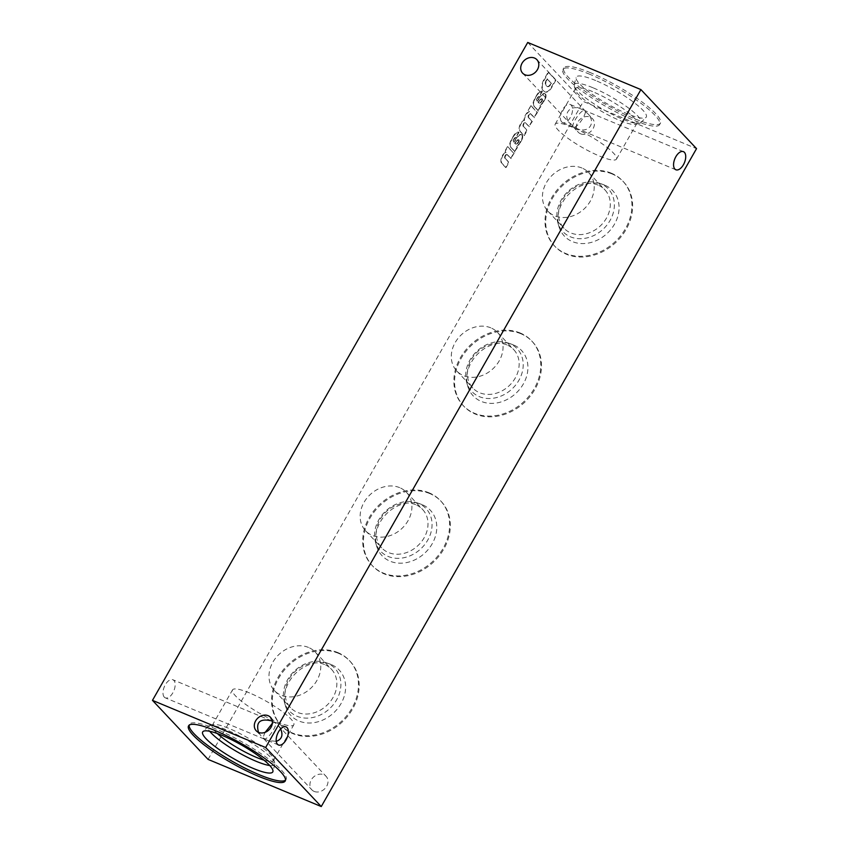 <?xml version="1.0" encoding="UTF-8"?>
<svg xmlns="http://www.w3.org/2000/svg" width="849" height="849" viewBox="0 0 849 849"><rect width="100%" height="100%" fill="white"/><g stroke="black" fill="none" stroke-linecap="round" stroke-linejoin="round"><path stroke-width="0.64" stroke-dasharray="4.25 3.18" d="M258.531 732.379L261.131 735.987L264.814 739.012C268.772 738.577 277.878 724.409 275.416 722.531L272.327 721.183M314.194 791.438A9.817 8.119 136.7 0 1 311.827 789.803A9.817 8.119 136.7 0 1 313.398 777.164A9.817 8.119 136.7 0 1 326.101 776.347A9.817 8.119 136.7 0 1 325.698 787.702A9.817 8.119 136.7 0 1 314.194 791.438M280.648 728.962L278.037 725.322L274.354 722.297L272.349 723.337M265.206 732.305C263.519 735.616 263.031 737.77 263.752 738.768L267.573 740.445L276.265 741.357M574.37 127.201C578.328 126.766 587.434 112.599 584.972 110.72L581.141 109.043C569.562 103.727 561.624 115.209 570.687 124.177L577.129 128.634C588.718 133.951 596.656 122.468 587.593 113.501L583.91 110.476C579.941 110.922 570.836 125.079 573.308 126.957L574.37 127.201M590.692 72.781A55.641 10.846 -150.3 0 0 563.81 67.973A55.641 10.846 -150.3 0 0 606.759 104.968A55.641 10.846 -150.3 0 0 660.458 123.105A55.641 10.846 -150.3 0 0 640.093 100.532A55.641 10.846 -150.3 0 0 590.692 72.781M527.738 42.45L583.348 101.487L696.53 148.639M338.602 653.359A47.098 38.948 -43.3 0 0 283.386 671.262A47.098 38.948 -43.3 0 0 281.433 725.778A47.098 38.948 -43.3 0 0 342.423 721.841A47.098 38.948 -43.3 0 0 350 661.191A47.098 38.948 -43.3 0 0 338.602 653.359M429.753 493.556A47.098 38.948 -43.3 0 0 374.536 511.459A47.098 38.948 -43.3 0 0 372.584 565.965A47.098 38.948 -43.3 0 0 433.574 562.027A47.098 38.948 -43.3 0 0 441.151 501.388A47.098 38.948 -43.3 0 0 429.753 493.556M520.904 333.742A47.098 38.948 -43.3 0 0 465.687 351.645A47.098 38.948 -43.3 0 0 463.745 406.162A47.098 38.948 -43.3 0 0 524.735 402.224A47.098 38.948 -43.3 0 0 532.302 341.574A47.098 38.948 -43.3 0 0 520.904 333.742M612.065 173.939A47.098 38.948 -43.3 0 0 556.838 191.842A47.098 38.948 -43.3 0 0 554.896 246.359A47.098 38.948 -43.3 0 0 615.886 242.411A47.098 38.948 -43.3 0 0 623.453 181.771A47.098 38.948 -43.3 0 0 612.065 173.939M580.599 133.813A9.817 8.119 136.7 0 1 578.222 132.179A9.817 8.119 136.7 0 1 579.803 119.539A9.817 8.119 136.7 0 1 592.506 118.722A9.817 8.119 136.7 0 1 592.103 130.077A9.817 8.119 136.7 0 1 580.599 133.813M208.079 759.399L583.348 101.487M507.299 154.645A2.186 1.157 -67.4 0 0 505.495 155.983A2.186 1.157 -67.4 0 0 505.399 158.519L508.551 162.17L505.558 167.423L501.377 162.976A6.187 3.258 -67.4 0 1 501.663 157.054A6.187 3.258 -67.4 0 1 505.611 152.47L504.709 151.515L507.49 146.633L513.677 153.191L510.684 158.445L507.065 154.614A2.186 1.157 -67.4 0 0 506.842 154.454L507.299 154.645A2.186 1.157 -67.4 0 1 507.522 154.794L507.065 154.614M504.943 158.328A2.186 1.157 -67.4 0 1 505.038 155.802A2.186 1.157 -67.4 0 1 506.842 154.454M521.615 134.673L521.795 134.885A4.118 2.176 -67.4 0 1 521.838 138.716L521.636 139.215A30.914 16.301 -67.4 0 1 518.983 143.863L516.606 146.718L517.083 147.217L514.292 152.12A6.187 3.258 -67.4 0 0 513.56 150.284L510.514 147.047A5.158 2.717 -67.4 0 1 510.323 141.825L513.709 135.447A7.323 3.852 -67.4 0 1 518.601 132.126L515.99 137.368A2.993 1.571 -67.4 0 0 513.868 139.024L513.56 139.565A1.751 0.923 -67.4 0 0 513.337 141.847L513.454 141.963A17.999 9.488 -67.4 0 0 515.173 139.915L517.731 136.466A5.359 2.823 -67.4 0 1 521.339 134.524A5.359 2.823 -67.4 0 1 521.615 134.673L521.795 134.885M523.164 126.363A2.207 1.167 -67.4 0 1 523.451 123.816A2.207 1.167 -67.4 0 1 525.202 122.596L525.648 122.776A2.207 1.167 -67.4 0 0 523.907 123.996A2.207 1.167 -67.4 0 0 523.61 126.554L526.783 130.215L523.791 135.458L519.62 131.001A6.187 3.258 -67.4 0 1 519.715 125.514A6.187 3.258 -67.4 0 1 523.26 120.738L523.875 120.441A6.803 3.587 -67.4 0 1 528.959 111.537L528.057 110.582L530.837 105.7L537.024 112.27L534.032 117.512L530.392 113.66A2.207 1.167 -67.4 0 0 530.328 113.628L530.784 113.819A2.207 1.167 -67.4 0 1 530.848 113.851L530.392 113.66M525.202 122.596A2.207 1.167 -67.4 0 1 525.276 122.627L528.906 126.49L531.899 121.237L528.301 117.417A2.207 1.167 -67.4 0 1 528.577 114.859A2.207 1.167 -67.4 0 1 530.328 113.628M544.962 93.74L545.132 93.952A4.118 2.176 -67.4 0 1 545.185 97.784L544.984 98.282A30.914 16.301 -67.4 0 1 542.331 102.931L539.953 105.785L540.431 106.284L537.64 111.187A6.187 3.258 -67.4 0 0 536.908 109.351L533.851 106.114A5.158 2.717 -67.4 0 1 533.671 100.893L537.056 94.515A7.323 3.852 -67.4 0 1 541.949 91.193L539.338 96.436A2.993 1.571 -67.4 0 0 537.215 98.091L536.908 98.633A1.751 0.923 -67.4 0 0 536.685 100.914L536.801 101.031A17.999 9.488 -67.4 0 0 538.521 98.993L541.078 95.534A5.359 2.823 -67.4 0 1 544.687 93.592A5.359 2.823 -67.4 0 1 544.962 93.74L545.132 93.952M548.21 72.08L555.522 79.838L551.097 87.596A8.448 4.457 -67.4 0 1 544.655 91.819A8.448 4.457 -67.4 0 1 543.933 91.352L543.169 90.599A8.448 4.457 -67.4 0 1 543.392 80.559L548.21 72.08L555.522 79.838M164.303 697.146A9.817 5.168 -67.4 0 1 164.77 685.759A9.817 5.168 -67.4 0 1 172.846 679.731A9.817 5.168 -67.4 0 1 173.854 690.778A9.817 5.168 -67.4 0 1 165.3 697.846A9.817 5.168 -67.4 0 1 164.303 697.146M561.688 121.916A9.817 5.168 -67.4 0 1 562.155 110.54A9.817 5.168 -67.4 0 1 570.231 104.501A9.817 5.168 -67.4 0 1 571.239 115.549A9.817 5.168 -67.4 0 1 562.685 122.617A9.817 5.168 -67.4 0 1 561.688 121.916M589.822 74.298A55.641 10.846 -150.3 0 0 562.94 69.501A55.641 10.846 -150.3 0 0 605.889 106.486A55.641 10.846 -150.3 0 0 659.599 124.633A55.641 10.846 -150.3 0 0 639.223 102.06A55.641 10.846 -150.3 0 0 589.822 74.298M595.711 80.559A40.349 7.864 -150.3 0 0 576.068 77.471A40.349 7.864 -150.3 0 0 607.364 103.896A40.349 7.864 -150.3 0 0 646.047 117.395A40.349 7.864 -150.3 0 0 632.293 101.243A40.349 7.864 -150.3 0 0 595.711 80.559M592.867 87.723A38.354 7.482 -150.3 0 0 574.189 84.783A38.354 7.482 -150.3 0 0 574.264 86.078A38.354 7.482 -150.3 0 0 603.947 109.903A38.354 7.482 -150.3 0 0 639.552 123.317A38.354 7.482 -150.3 0 0 640.708 122.734A38.354 7.482 -150.3 0 0 627.634 107.377A38.354 7.482 -150.3 0 0 592.867 87.723M592.56 91.596A35.276 6.877 -150.3 0 0 575.516 88.551A35.276 6.877 -150.3 0 0 575.452 90.09A35.276 6.877 -150.3 0 0 602.748 112.004A35.276 6.877 -150.3 0 0 635.498 124.347A35.276 6.877 -150.3 0 0 636.792 123.508A35.276 6.877 -150.3 0 0 623.877 109.192A35.276 6.877 -150.3 0 0 592.56 91.596M572.258 127.18A35.276 6.877 -150.3 0 0 555.214 124.134A35.276 6.877 -150.3 0 0 582.446 147.588A35.276 6.877 -150.3 0 0 616.491 159.092A35.276 6.877 -150.3 0 0 603.575 144.786A35.276 6.877 -150.3 0 0 572.258 127.18M249.553 692.954A35.276 6.877 -150.3 0 0 232.509 689.908A35.276 6.877 -150.3 0 0 259.741 713.362A35.276 6.877 -150.3 0 0 293.786 724.866A35.276 6.877 -150.3 0 0 280.87 710.549A35.276 6.877 -150.3 0 0 249.553 692.954M263.997 760.163A35.276 6.877 -150.3 0 0 273.484 760.449A35.276 6.877 -150.3 0 0 273.548 758.91A35.276 6.877 -150.3 0 0 229.251 728.538A35.276 6.877 -150.3 0 0 213.502 724.653A35.276 6.877 -150.3 0 0 212.208 725.492A35.276 6.877 -150.3 0 0 217.291 733.515M269.759 765.533A38.354 7.482 -150.3 0 0 274.811 764.217A38.354 7.482 -150.3 0 0 274.736 762.922A38.354 7.482 -150.3 0 0 226.577 729.896A38.354 7.482 -150.3 0 0 209.448 725.683A38.354 7.482 -150.3 0 0 208.292 726.266A38.354 7.482 -150.3 0 0 209.735 731.286M285.476 780.167A55.641 10.846 -150.3 0 0 286.06 779.499A55.641 10.846 -150.3 0 0 265.695 756.926A55.641 10.846 -150.3 0 0 216.293 729.174A55.641 10.846 -150.3 0 0 189.401 724.367A55.641 10.846 -150.3 0 0 189.125 725.216M611.376 173.207A47.098 38.948 -43.3 0 0 556.148 191.11A47.098 38.948 -43.3 0 0 554.206 245.626A47.098 38.948 -43.3 0 0 615.196 241.678A47.098 38.948 -43.3 0 0 622.763 181.039A47.098 38.948 -43.3 0 0 611.376 173.207M604.594 185.082A33.153 27.423 -43.3 0 0 603.257 184.562A33.153 27.423 -43.3 0 0 569.679 193.37A33.153 27.423 -43.3 0 0 558.886 226.354A33.153 27.423 -43.3 0 0 606.664 233.868A33.153 27.423 -43.3 0 0 604.594 185.082M600.763 183.734A31.158 25.778 -43.3 0 0 599.49 183.246A31.158 25.778 -43.3 0 0 567.939 191.524A31.158 25.778 -43.3 0 0 557.804 222.523A31.158 25.778 -43.3 0 0 602.705 229.58A31.158 25.778 -43.3 0 0 600.763 183.734M598.057 185.103A28.059 23.21 -43.3 0 0 565.158 195.779A28.059 23.21 -43.3 0 0 563.991 228.254A28.059 23.21 -43.3 0 0 600.328 225.908A28.059 23.21 -43.3 0 0 604.838 189.773A28.059 23.21 -43.3 0 0 598.057 185.103M581.968 168.028A28.059 23.21 -43.3 0 0 549.07 178.693A28.059 23.21 -43.3 0 0 547.913 211.178A28.059 23.21 -43.3 0 0 584.239 208.822A28.059 23.21 -43.3 0 0 588.76 172.697A28.059 23.21 -43.3 0 0 581.968 168.028M520.214 333.01A47.098 38.948 -43.3 0 0 464.997 350.913A47.098 38.948 -43.3 0 0 463.055 405.429A47.098 38.948 -43.3 0 0 524.045 401.492A47.098 38.948 -43.3 0 0 531.612 340.842A47.098 38.948 -43.3 0 0 520.214 333.01M513.443 344.885A33.153 27.423 -43.3 0 0 512.096 344.376A33.153 27.423 -43.3 0 0 478.528 353.173A33.153 27.423 -43.3 0 0 467.735 386.157A33.153 27.423 -43.3 0 0 515.513 393.671A33.153 27.423 -43.3 0 0 513.443 344.885M509.602 343.537A31.158 25.778 -43.3 0 0 508.339 343.06A31.158 25.778 -43.3 0 0 476.788 351.327A31.158 25.778 -43.3 0 0 466.653 382.326A31.158 25.778 -43.3 0 0 511.554 389.394A31.158 25.778 -43.3 0 0 509.602 343.537M506.906 344.917A28.059 23.21 -43.3 0 0 474.007 355.582A28.059 23.21 -43.3 0 0 472.84 388.057A28.059 23.21 -43.3 0 0 509.177 385.711A28.059 23.21 -43.3 0 0 513.687 349.576A28.059 23.21 -43.3 0 0 506.906 344.917M490.818 327.841A28.059 23.21 -43.3 0 0 457.919 338.507A28.059 23.21 -43.3 0 0 456.751 370.981A28.059 23.21 -43.3 0 0 493.089 368.636A28.059 23.21 -43.3 0 0 497.599 332.5A28.059 23.21 -43.3 0 0 490.818 327.841M429.063 492.823A47.098 38.948 -43.3 0 0 373.847 510.727A47.098 38.948 -43.3 0 0 371.894 565.232A47.098 38.948 -43.3 0 0 432.884 561.295A47.098 38.948 -43.3 0 0 440.461 500.655A47.098 38.948 -43.3 0 0 429.063 492.823M422.293 504.699A33.153 27.423 -43.3 0 0 420.945 504.179A33.153 27.423 -43.3 0 0 387.377 512.976A33.153 27.423 -43.3 0 0 376.585 545.971A33.153 27.423 -43.3 0 0 424.362 553.484A33.153 27.423 -43.3 0 0 422.293 504.699M418.451 503.351A31.158 25.778 -43.3 0 0 417.188 502.863A31.158 25.778 -43.3 0 0 385.637 511.14A31.158 25.778 -43.3 0 0 375.491 542.14A31.158 25.778 -43.3 0 0 420.404 549.197A31.158 25.778 -43.3 0 0 418.451 503.351M415.745 504.72A28.059 23.21 -43.3 0 0 382.846 515.385A28.059 23.21 -43.3 0 0 381.689 547.87A28.059 23.21 -43.3 0 0 418.026 545.525A28.059 23.21 -43.3 0 0 422.537 509.389A28.059 23.21 -43.3 0 0 415.745 504.72M399.656 487.644A28.059 23.21 -43.3 0 0 366.768 498.31A28.059 23.21 -43.3 0 0 365.601 530.784A28.059 23.21 -43.3 0 0 401.938 528.439A28.059 23.21 -43.3 0 0 406.448 492.314A28.059 23.21 -43.3 0 0 399.656 487.644M337.913 652.626A47.098 38.948 -43.3 0 0 282.696 670.53A47.098 38.948 -43.3 0 0 280.743 725.046A47.098 38.948 -43.3 0 0 341.733 721.109A47.098 38.948 -43.3 0 0 349.31 660.458A47.098 38.948 -43.3 0 0 337.913 652.626M331.142 664.502A33.153 27.423 -43.3 0 0 329.794 663.992A33.153 27.423 -43.3 0 0 296.227 672.79A33.153 27.423 -43.3 0 0 285.434 705.774A33.153 27.423 -43.3 0 0 333.211 713.287A33.153 27.423 -43.3 0 0 331.142 664.502M327.3 663.154A31.158 25.778 -43.3 0 0 326.037 662.676A31.158 25.778 -43.3 0 0 294.486 670.943A31.158 25.778 -43.3 0 0 284.341 701.943A31.158 25.778 -43.3 0 0 329.242 709A31.158 25.778 -43.3 0 0 327.3 663.154M324.594 664.534A28.059 23.21 -43.3 0 0 291.695 675.199A28.059 23.21 -43.3 0 0 290.538 707.673A28.059 23.21 -43.3 0 0 326.876 705.328A28.059 23.21 -43.3 0 0 331.386 669.192A28.059 23.21 -43.3 0 0 324.594 664.534M308.505 647.447A28.059 23.21 -43.3 0 0 275.607 658.124A28.059 23.21 -43.3 0 0 274.45 690.598A28.059 23.21 -43.3 0 0 310.787 688.252A28.059 23.21 -43.3 0 0 315.297 652.117A28.059 23.21 -43.3 0 0 308.505 647.447M555.968 80.029L551.542 87.776A8.448 4.457 -67.4 0 1 545.111 92.01A8.448 4.457 -67.4 0 1 544.379 91.543L543.625 90.79A8.448 4.457 -67.4 0 1 543.848 80.751L548.666 72.271M547.011 78.83L551.012 83.064L550.099 84.667A4.532 2.388 -67.4 0 1 546.968 86.418A4.532 2.388 -67.4 0 1 546.48 86.067L545.992 85.526A4.118 2.176 -67.4 0 1 546.045 80.559L547.467 79.021L551.012 83.064M551.457 83.255L550.099 84.667M550.545 84.858A4.532 2.388 -67.4 0 1 547.425 86.609A4.532 2.388 -67.4 0 1 546.936 86.258L545.992 85.526M546.448 85.707A4.118 2.176 -67.4 0 1 546.491 80.74L546.045 80.559M546.491 80.74L547.467 79.021M538.521 98.993L541.078 95.534M541.535 95.725A5.359 2.823 -67.4 0 1 545.143 93.783A5.359 2.823 -67.4 0 1 545.419 93.931M545.589 94.143A4.118 2.176 -67.4 0 1 545.631 97.975L545.185 97.784M545.631 97.975L544.984 98.282M545.429 98.473A30.914 16.301 -67.4 0 1 542.787 103.122L542.331 102.931M542.787 103.122L539.953 105.785M540.887 106.475L537.64 111.187M538.086 111.378A6.187 3.258 -67.4 0 0 537.353 109.542L536.908 109.351M537.353 109.542L533.851 106.114M534.308 106.305A5.158 2.717 -67.4 0 1 534.117 101.084L533.671 100.893M534.117 101.084L534.17 99.726M534.615 99.917L536.228 95.863M536.674 96.054L537.056 94.515M537.502 94.706A7.323 3.852 -67.4 0 1 542.405 91.384L541.949 91.193M542.405 91.384L539.338 96.436M539.784 96.627A2.993 1.571 -67.4 0 0 537.661 98.282L537.215 98.091M537.661 98.282L536.908 98.633M538.977 99.174A17.999 9.488 -67.4 0 1 537.247 101.222L537.141 101.105A1.751 0.923 -67.4 0 1 537.353 98.824M541.736 98.739L541.853 98.866A1.549 0.817 -67.4 0 1 541.577 100.957L541.333 101.381A4.118 2.176 -67.4 0 1 538.574 102.856A4.118 2.176 -67.4 0 1 538.489 102.814L538.001 102.305L540.717 99.078A1.645 0.87 -67.4 0 1 541.651 98.696A1.645 0.87 -67.4 0 1 541.736 98.739L541.853 98.866M542.309 99.057A1.549 0.817 -67.4 0 1 542.033 101.148L541.577 100.957M542.033 101.148L541.333 101.381M541.789 101.572A4.118 2.176 -67.4 0 1 539.03 103.047A4.118 2.176 -67.4 0 1 538.935 103.005L538.489 102.814M538.935 103.005L538.001 102.305M538.446 102.485L540.091 99.758M540.548 99.938L541.163 99.269A1.645 0.87 -67.4 0 1 542.097 98.887A1.645 0.87 -67.4 0 1 542.193 98.93M523.61 126.554L527.24 130.396L524.247 135.649L520.076 131.192A6.187 3.258 -67.4 0 1 520.172 125.705A6.187 3.258 -67.4 0 1 523.716 120.929L524.332 120.622A6.803 3.587 -67.4 0 1 529.405 111.728L528.513 110.773L530.837 105.7M531.294 105.892L537.024 112.27M537.47 112.45L534.032 117.512M534.477 117.703L530.848 113.851M530.784 113.819A2.207 1.167 -67.4 0 0 529.023 115.05A2.207 1.167 -67.4 0 0 528.757 117.608L528.301 117.417M528.757 117.608L531.899 121.237M532.355 121.428L528.906 126.49M529.362 126.681L525.276 122.627M515.173 139.915L517.731 136.466M518.187 136.657A5.359 2.823 -67.4 0 1 521.795 134.715A5.359 2.823 -67.4 0 1 522.071 134.864M522.241 135.076A4.118 2.176 -67.4 0 1 522.284 138.907L521.838 138.716M522.284 138.907L521.636 139.215M522.093 139.406A30.914 16.301 -67.4 0 1 519.439 144.054L518.983 143.863M519.439 144.054L516.606 146.718M517.54 147.408L514.292 152.12M514.749 152.3A6.187 3.258 -67.4 0 0 514.006 150.475L513.56 150.284M514.006 150.475L510.514 147.047M510.96 147.238A5.158 2.717 -67.4 0 1 510.769 142.016L510.323 141.825M510.769 142.016L510.822 140.658M511.278 140.838L512.881 136.795M513.337 136.986L513.709 135.447M514.165 135.638A7.323 3.852 -67.4 0 1 519.057 132.306L518.601 132.126M519.057 132.306L515.99 137.368M516.436 137.559A2.993 1.571 -67.4 0 0 514.324 139.215L513.868 139.024M514.324 139.215L513.56 139.565M515.63 140.106A17.999 9.488 -67.4 0 1 513.91 142.154L513.794 142.027A1.751 0.923 -67.4 0 1 514.016 139.756M518.389 139.671L518.506 139.798A1.549 0.817 -67.4 0 1 518.23 141.889L517.986 142.314A4.118 2.176 -67.4 0 1 515.226 143.789A4.118 2.176 -67.4 0 1 515.141 143.746L514.653 143.226L517.37 140.011A1.645 0.87 -67.4 0 1 518.304 139.629A1.645 0.87 -67.4 0 1 518.389 139.671L518.506 139.798M518.962 139.989A1.549 0.817 -67.4 0 1 518.686 142.08L518.23 141.889M518.686 142.08L517.986 142.314M518.442 142.505A4.118 2.176 -67.4 0 1 515.683 143.98A4.118 2.176 -67.4 0 1 515.587 143.937L515.141 143.746M515.587 143.937L514.653 143.226M515.099 143.417L516.744 140.69M517.2 140.87L517.816 140.202A1.645 0.87 -67.4 0 1 518.76 139.809A1.645 0.87 -67.4 0 1 518.845 139.862M505.399 158.519L509.007 162.361L506.015 167.603L501.833 163.167A6.187 3.258 -67.4 0 1 502.109 157.245A6.187 3.258 -67.4 0 1 506.057 152.661L505.166 151.706L507.49 146.633M507.946 146.824L513.677 153.191M514.123 153.382L510.684 158.445M511.13 158.636L507.522 154.794M256.207 730.766L261.131 735.987M270.491 717.309L275.416 722.531M263.752 738.768L311.827 789.803M278.037 725.322L326.101 776.347M522.613 73.141L570.687 124.177M536.897 59.685L584.972 110.72M573.308 126.957L578.222 132.179M587.593 113.501L592.506 118.722M683.424 151.653L584.674 110.519M675.868 169.768L577.129 128.634M581.141 109.043L570.231 104.501M573.595 127.159L562.685 122.617M286.028 726.871L275.118 722.329M278.483 744.987L267.573 740.445M271.584 720.854L172.846 679.731M264.039 738.97L165.3 697.846M659.599 124.633L660.458 123.105M562.94 69.501L563.81 67.973M640.708 122.734L646.047 117.395M574.189 84.783L576.068 77.471M635.498 124.347L639.552 123.317M575.452 90.09L574.264 86.078M616.491 159.092L636.792 123.508M555.214 124.134L575.516 88.551M273.484 760.449L293.786 724.866M212.208 725.492L232.509 689.908M213.502 724.653L209.448 725.683M273.548 758.91L274.736 762.922M208.292 726.266L202.953 731.605M274.811 764.217L272.932 771.529M285.19 781.027L286.06 779.499M188.542 725.895L189.401 724.367M554.206 245.626L554.896 246.359M622.763 181.039L623.453 181.771M557.804 222.523L558.886 226.354M599.49 183.246L603.257 184.562M547.913 211.178L563.991 228.254M588.76 172.697L604.838 189.773M463.055 405.429L463.745 406.162M531.612 340.842L532.302 341.574M466.653 382.326L467.735 386.157M508.339 343.06L512.096 344.376M456.751 370.981L472.84 388.057M497.599 332.5L513.687 349.576M371.894 565.232L372.584 565.965M440.461 500.655L441.151 501.388M375.491 542.14L376.585 545.971M417.188 502.863L420.945 504.179M365.601 530.784L381.689 547.87M406.448 492.314L422.537 509.389M280.743 725.046L281.433 725.778M349.31 660.458L350 661.191M284.341 701.943L285.434 705.774M326.037 662.676L329.794 663.992M274.45 690.598L290.538 707.673M315.297 652.117L331.386 669.192"/><path stroke-width="1.27" d="M258.584 732.4A9.817 8.119 136.7 0 1 256.207 730.766A9.817 8.119 136.7 0 1 257.788 718.137A9.817 8.119 136.7 0 1 270.491 717.309A9.817 8.119 136.7 0 1 270.088 728.665A9.817 8.119 136.7 0 1 258.584 732.4M272.327 721.183L271.584 720.854C260.006 718.243 255.655 722.085 258.531 732.379M272.349 723.337L265.206 732.305M276.265 741.357C281.836 739.32 283.301 735.181 280.648 728.962M524.99 74.776A9.817 8.119 136.7 0 1 522.613 73.141A9.817 8.119 136.7 0 1 524.194 60.512A9.817 8.119 136.7 0 1 536.897 59.685A9.817 8.119 136.7 0 1 536.494 71.04A9.817 8.119 136.7 0 1 524.99 74.776M215.423 730.692A55.641 10.846 -150.3 0 0 188.542 725.895A55.641 10.846 -150.3 0 0 231.49 762.88A55.641 10.846 -150.3 0 0 285.19 781.027A55.641 10.846 -150.3 0 0 264.824 758.454A55.641 10.846 -150.3 0 0 215.423 730.692M152.47 700.361L208.079 759.399L321.262 806.55L265.652 747.513L152.47 700.361L527.738 42.45L640.921 89.601L696.53 148.639L321.262 806.55M265.652 747.513L640.921 89.601M277.496 744.297A9.817 5.168 -67.4 0 1 277.952 732.91A9.817 5.168 -67.4 0 1 286.028 726.871A9.817 5.168 -67.4 0 1 287.036 737.919A9.817 5.168 -67.4 0 1 278.483 744.987A9.817 5.168 -67.4 0 1 277.496 744.297M674.881 169.068A9.817 5.168 -67.4 0 1 675.337 157.681A9.817 5.168 -67.4 0 1 683.424 151.653A9.817 5.168 -67.4 0 1 684.421 162.7A9.817 5.168 -67.4 0 1 675.868 169.768A9.817 5.168 -67.4 0 1 674.881 169.068M217.291 733.515A35.276 6.877 -150.3 0 0 263.997 760.163M209.735 731.286A38.354 7.482 -150.3 0 0 237.646 752.087A38.354 7.482 -150.3 0 0 269.759 765.533M222.183 735.425A40.349 7.864 -150.3 0 0 202.953 731.605A40.349 7.864 -150.3 0 0 233.836 758.773A40.349 7.864 -150.3 0 0 272.932 771.529A40.349 7.864 -150.3 0 0 222.183 735.425M189.125 725.216A55.641 10.846 -150.3 0 0 232.361 761.362A55.641 10.846 -150.3 0 0 285.476 780.167"/></g></svg>
